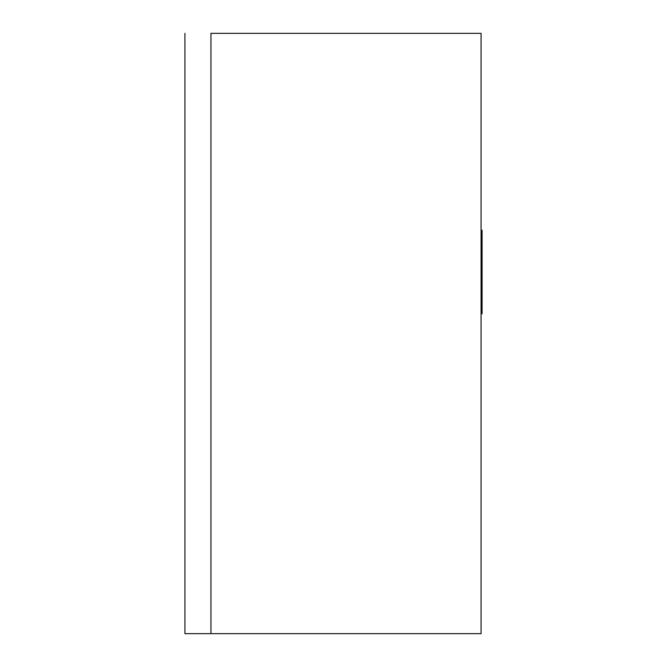 <?xml version="1.0" encoding="UTF-8"?>
<svg xmlns="http://www.w3.org/2000/svg" width="667" height="667" viewBox="0 0 667 667"><rect width="100%" height="100%" fill="white"/><g stroke="black" fill="none" stroke-linecap="round" stroke-linejoin="round"><path stroke-width="1" d="M210.939 33.35L210.939 633.65L210.939 33.35L481.074 33.35L481.074 633.65L481.074 33.35L210.939 33.35L210.939 633.65L184.926 633.65L184.926 33.35L184.926 633.65L481.074 633.65L210.939 633.65L210.939 33.35M481.074 230.207L482.074 230.207L481.074 230.207M481.074 230.323L482.074 230.207L481.074 230.323M481.074 230.574L482.074 230.323L481.074 230.574M481.074 230.974L482.074 230.574L481.074 230.974M481.074 231.507L482.074 231.507L482.074 230.974L482.074 231.507L481.074 231.507M481.074 232.191L482.074 232.191L482.074 231.507L482.074 232.191L481.074 232.191M481.074 233.016L482.074 233.016L482.074 232.191L482.074 233.016L481.074 233.016M481.074 233.975L482.074 233.975L482.074 233.016L482.074 233.975L481.074 233.975M481.074 235.092L482.074 235.092L482.074 233.975L482.074 235.092L481.074 235.092M481.074 236.326L482.074 236.326L482.074 235.092L482.074 236.326L481.074 236.326M481.074 237.685L482.074 237.685L482.074 236.326L482.074 237.685L481.074 237.685M481.074 239.161L482.074 239.161L482.074 237.685L482.074 239.161L481.074 239.161M481.074 240.754L482.074 240.754L482.074 239.161L482.074 240.754L481.074 240.754M481.074 242.463L482.074 242.463L482.074 240.754L482.074 242.463L481.074 242.463M481.074 244.305L482.074 244.305L482.074 242.463L482.074 244.305L481.074 244.305M481.074 246.273L482.074 246.273L482.074 244.305L482.074 246.273L481.074 246.273M481.074 248.366L482.074 248.366L482.074 246.273L482.074 248.366L481.074 248.366M481.074 250.592L482.074 250.592L482.074 248.366L482.074 250.592L481.074 250.592M481.074 252.968L482.074 252.968L482.074 250.592L482.074 252.968L481.074 252.968M481.074 255.503L482.074 255.503L482.074 252.968L482.074 255.503L481.074 255.503M481.074 258.196L482.074 258.196L482.074 255.503L482.074 258.196L481.074 258.196M481.074 261.047L482.074 261.047L482.074 258.196L482.074 261.047L481.074 261.047M481.074 264.065L482.074 264.065L482.074 261.047L482.074 264.065L481.074 264.065M481.074 267.259L482.074 267.259L482.074 264.065L482.074 267.259L481.074 267.259M481.074 270.619L482.074 270.619L482.074 267.259L482.074 270.619L481.074 270.619M481.074 272.961L482.074 272.961L482.074 270.619L482.074 272.961L481.074 272.961M481.074 276.263L482.074 276.263L482.074 272.961L482.074 276.263L481.074 276.263M481.074 279.415L482.074 279.415L482.074 276.263L482.074 279.415L481.074 279.415M481.074 282.399L482.074 282.399L482.074 279.415L482.074 282.399L481.074 282.399M481.074 285.243L482.074 285.243L482.074 282.399L482.074 285.243L481.074 285.243M481.074 287.927L482.074 287.927L482.074 285.243L482.074 287.927L481.074 287.927M481.074 290.47L482.074 290.47L482.074 287.927L482.074 290.47L481.074 290.47M481.074 292.871L482.074 292.871L482.074 290.47L482.074 292.871L481.074 292.871M481.074 295.139L482.074 295.139L482.074 292.871L482.074 295.139L481.074 295.139M481.074 297.265L482.074 297.265L482.074 295.139L482.074 297.265L481.074 297.265M481.074 299.266L482.074 299.266L482.074 297.265L482.074 299.266L481.074 299.266M481.074 301.125L482.074 301.125L482.074 299.266L482.074 301.125L481.074 301.125M481.074 302.86L482.074 302.86L482.074 301.125L482.074 302.86L481.074 302.86M481.074 304.469L482.074 304.469L482.074 302.86L482.074 304.469L481.074 304.469M481.074 305.953L482.074 305.953L482.074 304.469L482.074 305.953L481.074 305.953M481.074 307.312L482.074 307.312L482.074 305.953L482.074 307.312L481.074 307.312M481.074 308.554L482.074 308.554L482.074 307.312L482.074 308.554L481.074 308.554M481.074 309.671L482.074 309.671L482.074 308.554L482.074 309.671L481.074 309.671M481.074 310.664L482.074 310.664L482.074 309.671L482.074 310.664L481.074 310.664M481.074 311.522L482.074 311.522L482.074 310.664L482.074 311.522L481.074 311.522M481.074 312.239L482.074 312.239L482.074 311.522L482.074 312.239L481.074 312.239M481.074 312.831L482.074 312.831L482.074 312.239L482.074 312.831L481.074 312.831M481.074 313.282L482.074 312.831L481.074 313.282M481.074 313.607L482.074 313.282L481.074 313.607M481.074 313.807L482.074 313.607L481.074 313.807M481.074 313.865L482.074 313.807L481.074 313.865"/></g></svg>
